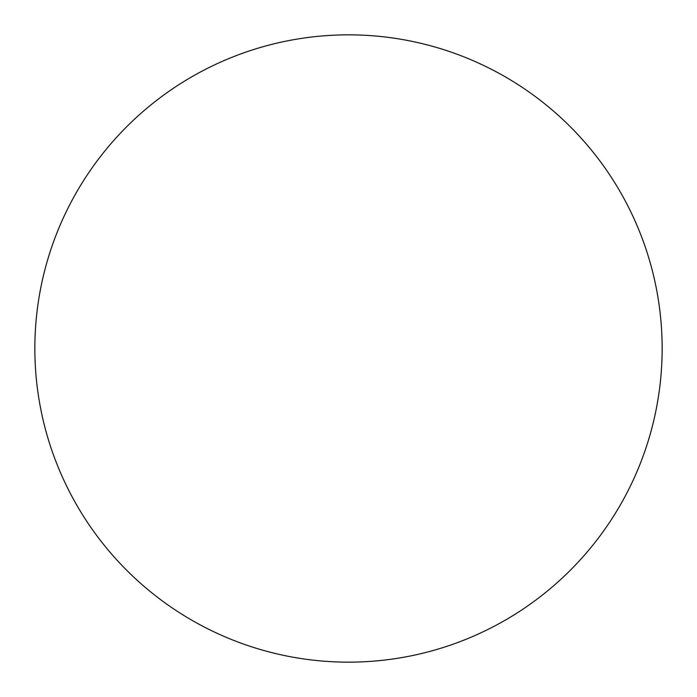 <?xml version="1.0" encoding="UTF-8"?>
<svg xmlns="http://www.w3.org/2000/svg" width="697" height="697" viewBox="0 0 697 697"><rect width="100%" height="100%" fill="white"/><g stroke="black" fill="none" stroke-linecap="round" stroke-linejoin="round"><path stroke-width="1.05" d="M348.5 662.15A313.65 313.65 0 0 1 34.85 348.5A313.65 313.65 0 0 1 348.5 34.85A313.65 313.65 0 0 1 662.15 348.5A313.65 313.65 0 0 1 348.5 662.15"/></g></svg>
